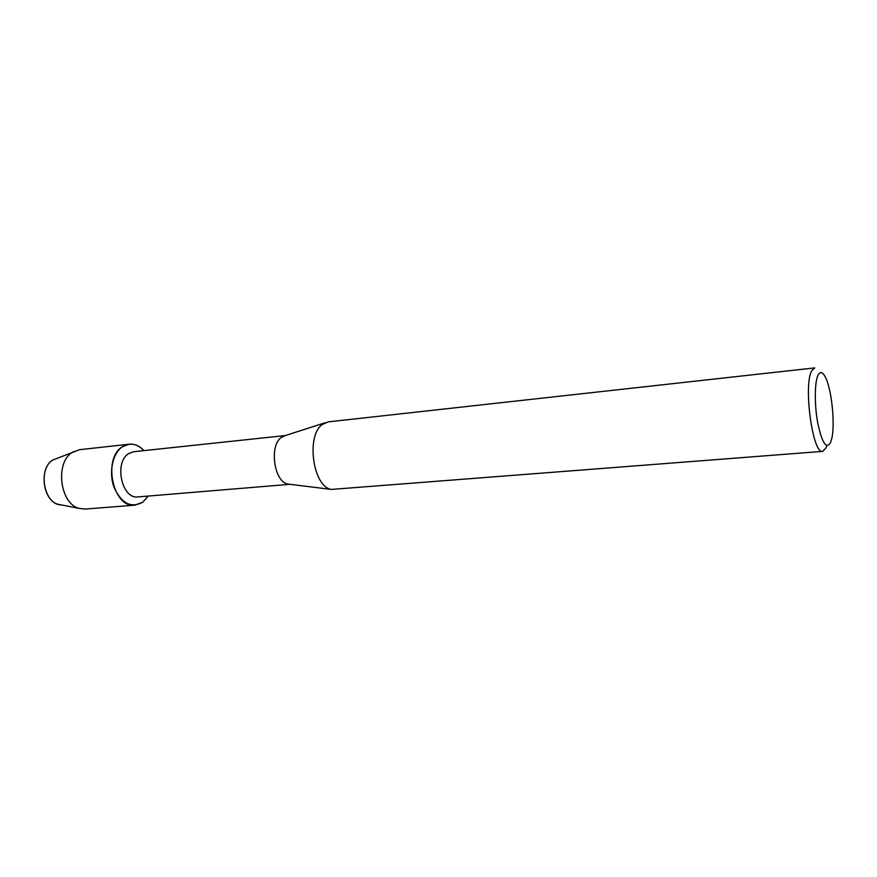 <?xml version="1.0" encoding="UTF-8"?>
<svg xmlns="http://www.w3.org/2000/svg" width="877" height="877" viewBox="0 0 877 877"><rect width="100%" height="100%" fill="white"/><g stroke="black" fill="none" stroke-linecap="round" stroke-linejoin="round"><path stroke-width="1.32" d="M54.012 459.373L53.08 459.91C38.654 467.704 42.524 500.69 58.266 504.352L61.039 504.878C43.839 504.768 37.338 468.417 53.08 459.91L79.511 449.704L129.215 444.19C134.576 443.729 139.487 445.867 143.949 450.625C137.119 443.652 129.993 442.326 122.594 446.634L129.215 444.19M290.002 484.312L137.996 496.908C121.826 499.572 113.725 462.234 128.722 453.573L133.721 451.71L285.387 435.54M142.732 502.181C131.188 508.474 121.651 503.595 114.12 487.546C108.452 472.462 112.574 453.047 122.594 446.634C102.214 458.156 113.1 508.715 134.981 505.141L142.732 502.181L148.257 496.053L142.732 502.181M289.838 484.29L287.919 484.06C274.095 482.043 268.954 445.604 281.374 437.404L285.222 435.595M822.67 451.37L331.32 489.421C312.946 486.779 305.799 435.573 322.341 424.435L328.25 421.87L814.766 367.891L811.839 370.576C803.102 384.279 812.672 454.845 822.67 451.37L826.046 447.884L826.868 445.615M830.519 442.71C826.32 449.462 822.067 442.951 817.781 423.196C814.316 404.692 814.547 381.725 818.164 374.907C820.565 370.719 823.284 372.155 826.309 379.215C832.01 392.414 835.003 424.051 831.889 438.083L830.519 442.71M134.981 505.141L85.135 509.066L79.303 508.397C59.68 503.869 54.769 461.85 72.747 452.115L73.898 451.447M287.919 484.06L331.32 489.421M283.392 436.187L325.005 422.78M58.266 504.352L79.303 508.397"/></g></svg>
